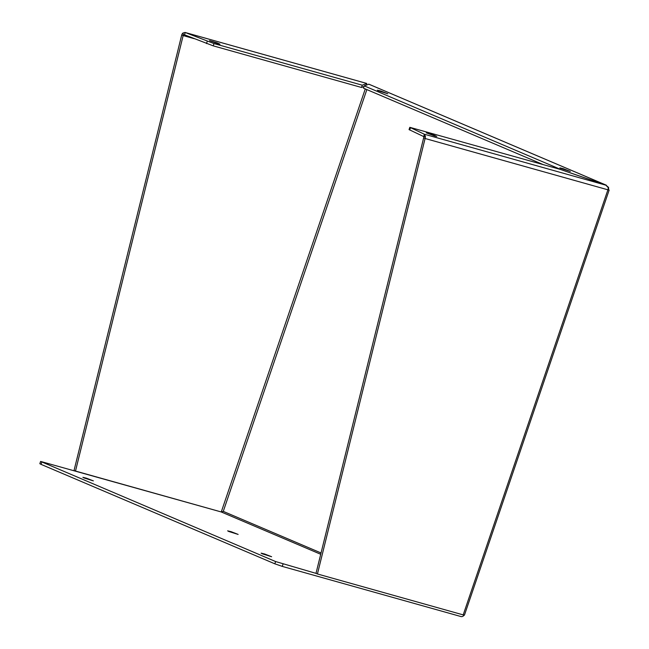 <?xml version="1.0" encoding="UTF-8"?>
<svg xmlns="http://www.w3.org/2000/svg" width="649" height="649" viewBox="0 0 649 649"><rect width="100%" height="100%" fill="white"/><g stroke="black" fill="none" stroke-linecap="round" stroke-linejoin="round"><path stroke-width="0.97" d="M378.481 90.844L377.296 90.195L380.825 91.047L387.778 93.764L378.481 90.844M561.02 168.497L559.836 167.856L563.364 168.708L570.317 171.417L561.02 168.497M84.078 477.964L82.894 477.323L86.422 478.175L93.367 480.885L84.078 477.964M262.326 553.8L261.133 553.151L264.662 554.003L271.615 556.72L262.326 553.8M228.837 531.499L227.653 530.85L231.182 531.701L238.134 534.419L228.837 531.499M218.064 43.824L209.497 40.619L217.034 42.85L219.979 44.189L218.064 43.824M434.822 136.039L426.263 132.834L433.792 135.065L436.736 136.404L434.822 136.039M321.028 552.964L223.272 511.38L221.26 511.964L223.272 511.38L366.863 89.594M608.17 187.585L608.543 187.391L605.979 185.225M560.217 169.243L364.211 85.863L368.9 84.2L606.369 185.216L560.168 169.373M364.211 85.863L363.44 88.134L543.108 164.57M221.317 511.98L75.495 471.052L183.164 35.573L194.27 38.697M320.711 554.27L221.26 511.972L40.611 461.431L275.606 561.547L315.998 573.367L423.651 137.888L425.095 138.497L317.434 573.976L315.99 573.359M607.991 189.524L609.16 190.052L607.902 189.808A3.626 2.353 -74.3 0 0 608.162 187.529L605.825 185.168L424.292 134.205L425.355 136.225L423.74 137.117L424.292 134.205L409.819 127.326L560.022 169.316L605.825 185.168M608.543 187.391A3.626 2.742 -67 0 1 608.381 189.63M183.553 34.941A1.217 0.787 -74.3 0 0 183.164 35.573L181.72 34.965A3.626 2.353 105.7 0 1 182.88 33.067L183.553 34.941L184.405 34.77M75.495 471.052L74.051 470.436L181.72 34.965M40.611 461.431L39.84 463.702L41.033 464.359L274.835 563.819L282.258 566.39L283.029 564.111M464.149 615.122A3.626 2.742 -67 0 1 460.977 616.55L282.258 566.39M425.355 136.225A3.626 2.353 -74.3 0 1 425.095 138.497L607.902 189.808L463.199 614.887L464.449 615.13L609.16 190.052M463.199 614.887L317.434 573.976M423.74 137.117A1.217 0.787 105.7 0 1 423.651 137.888M366.247 85.092L366.612 83.421M363.992 86.52L361.501 87.469L213.229 45.852L184.486 34.795L185.257 32.523L366.799 83.478L362.272 85.189L361.501 87.469M182.88 33.067L185.054 32.45L366.709 83.437M409.819 127.326L409.048 129.605L423.513 136.485M362.272 85.189L214 43.572L185.257 32.523M221.26 511.964L365.273 88.921M368.737 84.151L606.02 185.095M41.033 464.359L41.812 462.08M275.606 561.547L274.835 563.819M206.487 43.564L207.258 41.293M213.229 45.852L214 43.572M410.468 127.739L409.697 130.011"/></g></svg>
